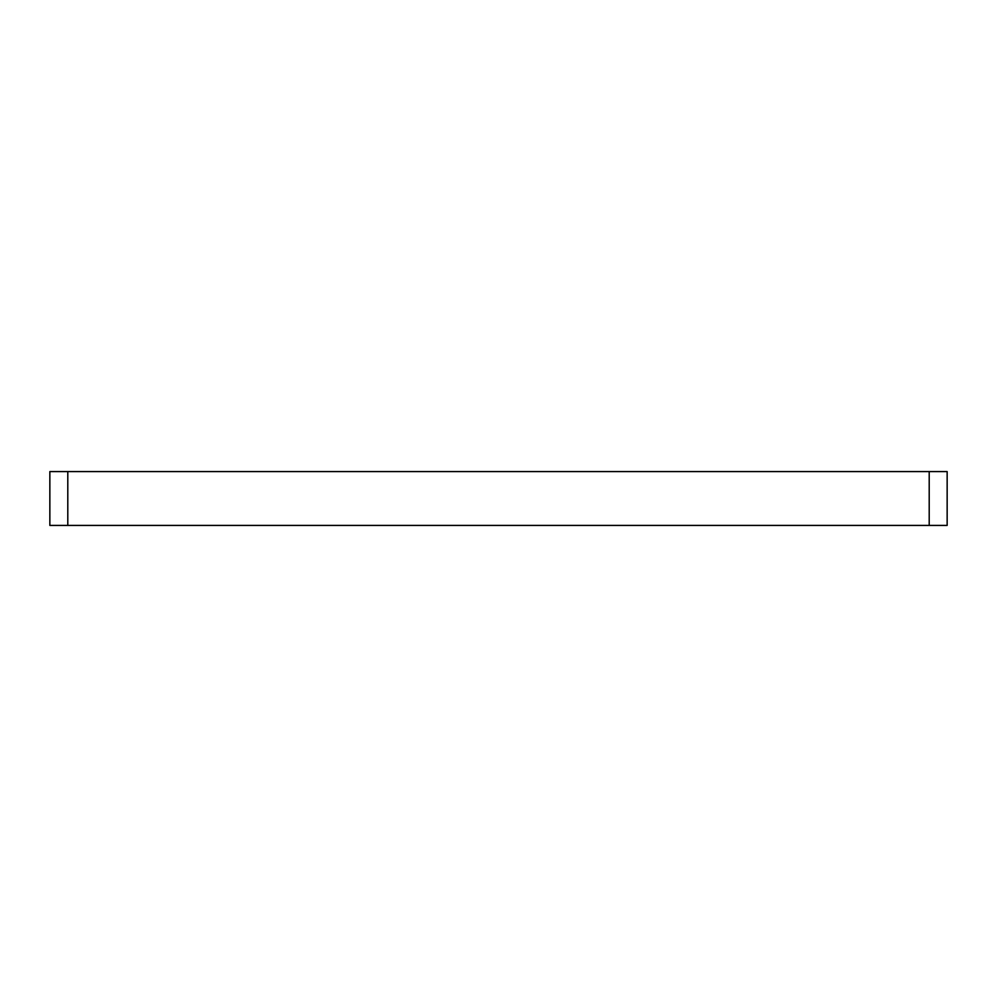 <?xml version="1.0" encoding="UTF-8"?>
<svg xmlns="http://www.w3.org/2000/svg" width="997" height="997" viewBox="0 0 997 997"><rect width="100%" height="100%" fill="white"/><g stroke="black" fill="none" stroke-linecap="round" stroke-linejoin="round"><path stroke-width="1.5" d="M947.15 525.419L929.204 525.419L929.204 471.581L947.15 471.581L947.15 525.419M67.796 525.419L49.85 525.419L49.85 471.581L67.796 471.581L67.796 525.419L929.204 525.419M67.796 471.581L929.204 471.581"/></g></svg>
